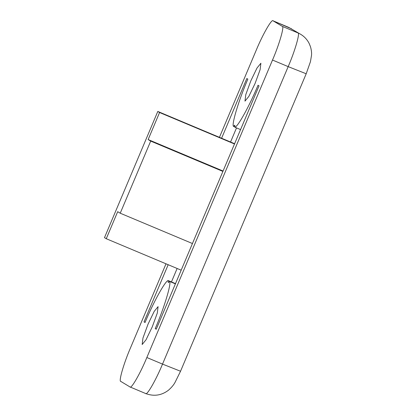 <?xml version="1.0" encoding="UTF-8"?>
<svg xmlns="http://www.w3.org/2000/svg" width="416" height="416" viewBox="0 0 416 416"><rect width="100%" height="100%" fill="white"/><g stroke="black" fill="none" stroke-linecap="round" stroke-linejoin="round"><path stroke-width="0.62" d="M157.794 111.446L159.572 112.518L148.148 139.563L150.696 141.092L120.229 213.21L117.686 211.676L106.262 238.722L104.484 237.65L157.794 111.446L234.608 143.707M234.494 143.983L159.572 112.518M223.07 171.023L148.148 139.563M222.903 171.418L150.696 141.092M192.442 243.532L120.229 213.21M181.184 270.182L106.262 238.722M147.987 324.288L154.196 311.407L158.085 306.623L157.29 313.097L152.261 326.862L146.058 339.742L142.168 344.526L142.958 338.052L147.987 324.288M250.801 80.896L257.01 68.016L260.894 63.232L260.104 69.706L255.076 83.47L248.867 96.351L244.977 101.135L245.773 94.661L250.801 80.896M221.598 138.242L246.828 78.51L247.848 79.118C239.143 99.263 231.764 123.256 233.35 126.287L234.775 125.185L234.879 127.208C237.858 126.927 249.636 105.581 258.024 85.249L259.043 85.857L156.234 329.248L155.215 328.635C163.92 308.495 171.298 284.497 169.712 281.471L168.288 282.573L168.184 280.55C165.204 280.831 153.426 302.177 145.038 322.509L144.019 321.896L168.173 264.722M234.879 127.208L240.568 129.594M233.35 126.287L234.863 126.922M236.517 127.894L230.558 142.007M177.128 268.481L171.454 281.923M144.019 321.896L145.101 322.353M168.184 280.55L175.505 283.624M169.712 281.471L175.406 283.863M155.215 328.635L156.296 329.092M219.43 137.332L256.22 50.237C262.652 34.533 271.944 18.361 273.109 20.831L282.266 26.348C284.627 25.995 279.256 44.528 272.506 60.039L146.843 357.521C140.41 373.225 131.123 389.397 129.953 386.927L120.796 381.41C118.435 381.758 123.807 363.23 130.562 347.714L166.005 263.812M300.737 34.346L288.787 27.414L300.737 34.346C304.356 36.546 307.154 39.556 309.114 43.373L310.476 46.696C311.418 50.014 311.766 52.9 311.516 55.349L310.44 61.708L306.176 73.814L180.518 371.29L175.12 382.236C173.815 384.784 171.574 387.468 168.386 390.286C161.403 395.517 153.837 396.604 145.694 393.541L129.953 386.927M288.72 27.383L273.047 20.8L291.574 28.834M282.266 26.348L297.944 32.932C300.305 32.583 294.934 51.111 288.179 66.628L306.046 73.71M272.506 60.039L288.179 66.628L162.521 364.104L180.388 371.186M146.843 357.521L162.521 364.104C156.088 379.808 146.796 395.98 145.631 393.51"/></g></svg>
